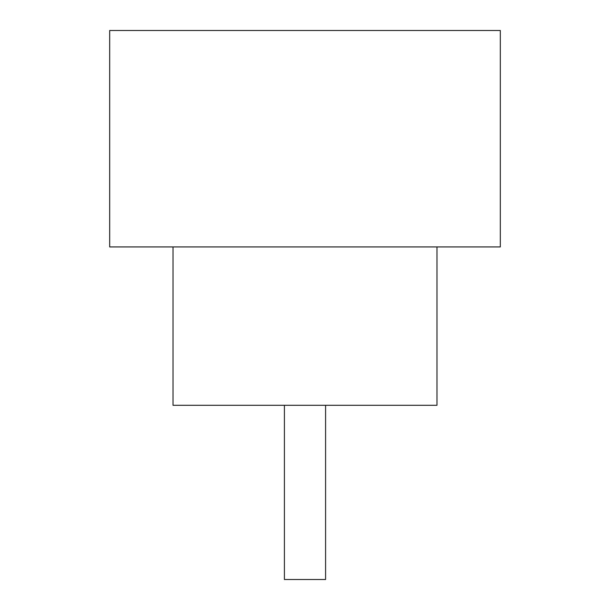 <?xml version="1.0" encoding="UTF-8"?>
<svg xmlns="http://www.w3.org/2000/svg" width="610" height="610" viewBox="0 0 610 610"><rect width="100%" height="100%" fill="white"/><g stroke="black" fill="none" stroke-linecap="round" stroke-linejoin="round"><path stroke-width="0.91" d="M325.587 405.299L325.587 579.5L284.412 579.5L284.412 405.299M173.026 246.936L173.026 405.299L436.974 405.299L436.974 246.936M500.314 246.936L109.686 246.936L109.686 30.5L500.314 30.5L500.314 246.936"/></g></svg>
